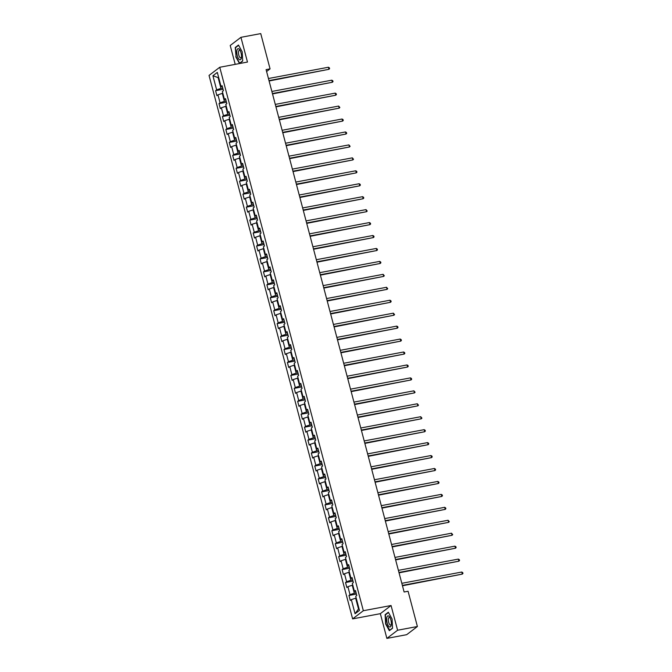 <?xml version="1.0" encoding="UTF-8"?>
<svg xmlns="http://www.w3.org/2000/svg" width="672" height="672" viewBox="0 0 672 672"><rect width="100%" height="100%" fill="white"/><g stroke="black" fill="none" stroke-linecap="round" stroke-linejoin="round"><path stroke-width="1.01" d="M386.879 638.4L397.597 630.235L391.062 605.514L380.344 613.67L386.879 638.4L406.678 634.679L417.396 626.514L408.08 591.251L404.116 591.998L266.095 69.611L270.06 68.863L260.744 33.6L240.937 37.321L230.219 45.486L235.208 64.352M380.344 613.67L352.624 618.887L209.034 75.424L219.752 67.267L363.342 610.722L352.624 618.887M212.915 75.76L216.644 89.863L215.586 90.67L216.896 95.651L217.955 94.844L220.063 102.808L219.005 103.614L220.324 108.595L221.374 107.789L223.482 115.752L222.424 116.558L223.742 121.531L224.801 120.733L226.901 128.696L225.842 129.503L227.161 134.476L228.22 133.669L230.32 141.641L229.261 142.447L230.58 147.42L231.638 146.614L233.738 154.585L232.68 155.383L233.999 160.364L235.057 159.558L237.157 167.53L236.107 168.328L237.418 173.309L238.476 172.502L240.584 180.466L239.526 181.272L240.836 186.253L241.895 185.447L244.003 193.41L242.945 194.216L244.255 199.198L245.314 198.391L247.422 206.354L246.364 207.161L247.682 212.142L248.732 211.336L250.841 219.299L249.782 220.105L251.101 225.086L252.16 224.28L254.26 232.243L253.201 233.05L254.52 238.031L255.578 237.224L257.678 245.188L256.62 245.994L257.939 250.967L258.997 250.169L261.097 258.132L260.039 258.938L261.358 263.911L262.416 263.105L264.516 271.076L263.466 271.883L264.776 276.856L265.835 276.049L267.943 284.021L266.885 284.819L268.195 289.8L269.254 288.994L271.362 296.957L270.304 297.763L271.614 302.744L272.672 301.938L274.781 309.901L273.722 310.708L275.041 315.689L276.091 314.882L278.2 322.846L277.141 323.652L278.46 328.633L279.518 327.827L281.618 335.79L280.56 336.596L281.879 341.578L282.937 340.771L285.037 348.734L283.979 349.541L285.298 354.522L286.356 353.716L288.456 361.679L287.398 362.485L288.716 367.458L289.775 366.66L291.875 374.623L290.825 375.43L292.135 380.402L293.194 379.604L295.302 387.568L294.244 388.374L295.554 393.347L296.612 392.54L298.721 400.512L297.662 401.318L298.973 406.291L300.031 405.485L302.14 413.456L301.081 414.254L302.392 419.236L303.45 418.429L305.558 426.392L304.5 427.199L305.819 432.18L306.869 431.374L308.977 439.337L307.919 440.143L309.238 445.124L310.296 444.318L312.396 452.281L311.338 453.088L312.656 458.069L313.715 457.262L315.815 465.226L314.756 466.032L316.075 471.013L317.134 470.207L319.234 478.17L318.184 478.976L319.494 483.958L320.552 483.151L322.661 491.114L321.602 491.921L322.913 496.894L323.971 496.096L326.08 504.059L325.021 504.865L326.332 509.838L327.39 509.032L329.498 517.003L328.44 517.81L329.75 522.782L330.809 521.976L332.917 529.948L331.859 530.746L333.178 535.727L334.228 534.92L336.336 542.892L335.278 543.69L336.596 548.671L337.655 547.865L339.755 555.828L338.696 556.634L340.015 561.616L341.074 560.809L343.174 568.772L342.115 569.579L343.434 574.56L344.492 573.754L346.592 581.717L345.534 582.523L346.853 587.504L347.911 586.698L350.011 594.661L348.961 595.468L350.272 600.449L351.33 599.642L355.06 613.746L359.461 610.394L355.732 596.291L356.79 595.484L355.48 590.503L354.421 591.31L352.313 583.346L353.371 582.54L352.052 577.559L351.002 578.365L348.894 570.402L349.952 569.596L348.634 564.614L347.575 565.421L345.475 557.458L346.534 556.651L345.215 551.67L344.156 552.476L342.056 544.513L343.115 543.707L341.796 538.726L340.738 539.532L338.638 531.569L339.696 530.762L338.377 525.79L337.319 526.588L335.219 518.624L336.269 517.818L334.958 512.845L333.9 513.652L331.792 505.68L332.85 504.874L331.54 499.901L330.481 500.707L328.373 492.736L329.431 491.938L328.121 486.956L327.062 487.763L324.954 479.8L326.012 478.993L324.694 474.012L323.644 474.818L321.535 466.855L322.594 466.049L321.275 461.068L320.216 461.874L318.116 453.911L319.175 453.104L317.856 448.123L316.798 448.93L314.698 440.966L315.756 440.16L314.437 435.179L313.379 435.985L311.279 428.022L312.337 427.216L311.018 422.234L309.96 423.041L307.86 415.078L308.91 414.271L307.6 409.298L306.541 410.096L304.433 402.133L305.491 401.327L304.181 396.354L303.122 397.152L301.014 389.189L302.072 388.382L300.762 383.41L299.704 384.216L297.595 376.244L298.654 375.438L297.335 370.465L296.285 371.272L294.176 363.3L295.235 362.502L293.916 357.521L292.858 358.327L290.758 350.364L291.816 349.558L290.497 344.576L289.439 345.383L287.339 337.42L288.397 336.613L287.078 331.632L286.02 332.438L283.92 324.475L284.978 323.669L283.66 318.688L282.601 319.494L280.501 311.531L281.551 310.724L280.241 305.743L279.182 306.55L277.074 298.586L278.132 297.78L276.822 292.799L275.764 293.605L273.655 285.642L274.714 284.836L273.403 279.863L272.345 280.661L270.236 272.698L271.295 271.891L269.976 266.918L268.926 267.725L266.818 259.753L267.876 258.947L266.557 253.974L265.499 254.78L263.399 246.809L264.457 246.011L263.138 241.03L262.08 241.836L259.98 233.864L261.038 233.066L259.72 228.085L258.661 228.892L256.561 220.928L257.62 220.122L256.301 215.141L255.242 215.947L253.142 207.984L254.192 207.178L252.882 202.196L251.824 203.003L249.715 195.04L250.774 194.233L249.463 189.252L248.405 190.058L246.296 182.095L247.355 181.289L246.044 176.308L244.986 177.114L242.878 169.151L243.936 168.344L242.626 163.363L241.567 164.17L239.459 156.206L240.517 155.4L239.198 150.427L238.148 151.225L236.04 143.262L237.098 142.456L235.78 137.483L234.721 138.289L232.621 130.318L233.68 129.511L232.361 124.538L231.302 125.345L229.202 117.373L230.261 116.575L228.942 111.594L227.884 112.4L225.784 104.437L226.834 103.631L225.523 98.65L224.465 99.456L222.356 91.493L223.415 90.686L222.104 85.705L221.046 86.512L217.316 72.408L212.915 75.76L218.123 77.599L220.97 88.385L222.726 88.057M356.093 592.855L354.346 593.183L352.237 585.22L352.783 585.119M355.74 591.494L354.421 591.31M350.011 594.661L354.346 593.183M347.911 586.698L352.237 585.22M352.674 579.911L350.918 580.238L348.818 572.275L349.364 572.174M352.321 578.55L351.002 578.365M346.592 581.717L350.918 580.238M344.492 573.754L348.818 572.275M349.255 566.966L347.5 567.294L345.4 559.331L345.946 559.23M348.902 565.614L347.575 565.421M343.174 568.772L347.5 567.294M341.074 560.809L345.4 559.331M345.836 554.022L344.081 554.35L341.981 546.386L342.527 546.286M345.475 552.67L344.156 552.476M339.755 555.828L344.081 554.35M337.655 547.865L341.981 546.386M342.418 541.078L340.662 541.414L338.562 533.442L339.1 533.341M342.056 539.725L340.738 539.532M336.336 542.892L340.662 541.414M334.228 534.92L338.562 533.442M338.999 528.133L337.243 528.469L335.135 520.498L335.681 520.397M338.638 526.781L337.319 526.588M332.917 529.948L337.243 528.469M330.809 521.976L335.135 520.498M335.58 515.189L333.824 515.525L331.716 507.562L332.262 507.452M335.219 513.836L333.9 513.652M329.498 517.003L333.824 515.525M327.39 509.032L331.716 507.562M332.161 502.253L330.406 502.58L328.297 494.617L328.843 494.508M331.8 500.892L330.481 500.707M326.08 504.059L330.406 502.58M323.971 496.096L328.297 494.617M328.734 489.308L326.987 489.636L324.878 481.673L325.424 481.572M328.381 487.948L327.062 487.763M322.661 491.114L326.987 489.636M320.552 483.151L324.878 481.673M325.315 476.364L323.56 476.692L321.46 468.728L322.006 468.628M324.962 475.003L323.644 474.818M319.234 478.17L323.56 476.692M317.134 470.207L321.46 468.728M321.896 463.42L320.141 463.747L318.041 455.784L318.587 455.683M321.544 462.059L320.216 461.874M315.815 465.226L320.141 463.747M313.715 457.262L318.041 455.784M318.478 450.475L316.722 450.803L314.622 442.84L315.168 442.739M318.116 449.114L316.798 448.93M312.396 452.281L316.722 450.803M310.296 444.318L314.622 442.84M315.059 437.531L313.303 437.858L311.203 429.895L311.741 429.794M314.698 436.178L313.379 435.985M308.977 439.337L313.303 437.858M306.869 431.374L311.203 429.895M311.64 424.586L309.884 424.914L307.776 416.951L308.322 416.85M311.279 423.234L309.96 423.041M305.558 426.392L309.884 424.914M303.45 418.429L307.776 416.951M308.221 411.642L306.466 411.978L304.357 404.006L304.903 403.906M307.86 410.29L306.541 410.096M302.14 413.456L306.466 411.978M300.031 405.485L304.357 404.006M304.802 398.698L303.047 399.034L300.938 391.062L301.484 390.961M304.441 397.345L303.122 397.152M298.721 400.512L303.047 399.034M296.612 392.54L300.938 391.062M301.384 385.762L299.628 386.089L297.52 378.126L298.066 378.017M301.022 384.401L299.704 384.216M295.302 387.568L299.628 386.089M293.194 379.604L297.52 378.126M297.956 372.817L296.209 373.145L294.101 365.182L294.647 365.072M297.604 371.456L296.285 371.272M291.875 374.623L296.209 373.145M289.775 366.66L294.101 365.182M294.538 359.873L292.782 360.2L290.682 352.237L291.228 352.136M294.185 358.512L292.858 358.327M288.456 361.679L292.782 360.2M286.356 353.716L290.682 352.237M291.119 346.928L289.363 347.256L287.263 339.293L287.809 339.192M290.758 345.568L289.439 345.383M285.037 348.734L289.363 347.256M282.937 340.771L287.263 339.293M287.7 333.984L285.944 334.312L283.844 326.348L284.382 326.248M287.339 332.623L286.02 332.438M281.618 335.79L285.944 334.312M279.518 327.827L283.844 326.348M284.281 321.04L282.526 321.367L280.417 313.404L280.963 313.303M283.92 319.687L282.601 319.494M278.2 322.846L282.526 321.367M276.091 314.882L280.417 313.404M280.862 308.095L279.107 308.423L276.998 300.46L277.544 300.359M280.501 306.743L279.182 306.55M274.781 309.901L279.107 308.423M272.672 301.938L276.998 300.46M277.444 295.151L275.688 295.487L273.58 287.515L274.126 287.414M277.082 293.798L275.764 293.605M271.362 296.957L275.688 295.487M269.254 288.994L273.58 287.515M274.025 282.206L272.269 282.542L270.161 274.571L270.707 274.47M273.664 280.854L272.345 280.661M267.943 284.021L272.269 282.542M265.835 276.049L270.161 274.571M270.598 269.262L268.85 269.598L266.742 261.626L267.288 261.526M270.245 267.91L268.926 267.725M264.516 271.076L268.85 269.598M262.416 263.105L266.742 261.626M267.179 256.326L265.423 256.654L263.323 248.69L263.869 248.581M266.826 254.965L265.499 254.78M261.097 258.132L265.423 256.654M258.997 250.169L263.323 248.69M263.76 243.382L262.004 243.709L259.904 235.746L260.45 235.637M263.399 242.021L262.08 241.836M257.678 245.188L262.004 243.709M255.578 237.224L259.904 235.746M260.341 230.437L258.586 230.765L256.486 222.802L257.023 222.701M259.98 229.076L258.661 228.892M254.26 232.243L258.586 230.765M252.16 224.28L256.486 222.802M256.922 217.493L255.167 217.82L253.067 209.857L253.604 209.756M256.561 216.132L255.242 215.947M250.841 219.299L255.167 217.82M248.732 211.336L253.067 209.857M253.504 204.548L251.748 204.876L249.64 196.913L250.186 196.812M253.142 203.188L251.824 203.003M247.422 206.354L251.748 204.876M245.314 198.391L249.64 196.913M250.085 191.604L248.329 191.932L246.221 183.968L246.767 183.868M249.724 190.252L248.405 190.058M244.003 193.41L248.329 191.932M241.895 185.447L246.221 183.968M246.666 178.66L244.91 178.987L242.802 171.024L243.348 170.923M246.305 177.307L244.986 177.114M240.584 180.466L244.91 178.987M238.476 172.502L242.802 171.024M243.239 165.715L241.492 166.051L239.383 158.08L239.929 157.979M242.886 164.363L241.567 164.17M237.157 167.53L241.492 166.051M235.057 159.558L239.383 158.08M239.82 152.771L238.064 153.107L235.964 145.135L236.51 145.034M239.467 151.418L238.148 151.225M233.738 154.585L238.064 153.107M231.638 146.614L235.964 145.135M236.401 139.826L234.646 140.162L232.546 132.191L233.092 132.09M236.048 138.474L234.721 138.289M230.32 141.641L234.646 140.162M228.22 133.669L232.546 132.191M232.982 126.89L231.227 127.218L229.127 119.255L229.664 119.146M232.621 125.53L231.302 125.345M226.901 128.696L231.227 127.218M224.801 120.733L229.127 119.255M229.564 113.946L227.808 114.274L225.708 106.31L226.246 106.21M229.202 112.585L227.884 112.4M223.482 115.752L227.808 114.274M221.374 107.789L225.708 106.31M226.145 101.002L224.389 101.329L222.281 93.366L222.827 93.265M225.784 99.641L224.465 99.456M220.063 102.808L224.389 101.329M217.955 94.844L222.281 93.366M218.66 77.498L218.123 77.599L218.593 77.238M222.365 86.696L221.046 86.512M216.644 89.863L220.97 88.385M397.597 630.235L417.396 626.514M391.062 605.514L363.342 610.722M219.752 67.267L247.472 62.051L240.937 37.321M266.599 71.501L270.06 68.863M356.202 598.063L355.656 598.164L358.504 608.95L358.982 608.588M355.06 613.746L358.504 608.95M351.33 599.642L355.656 598.164M215.586 90.67L223.045 89.267M219.005 103.614L226.464 102.211M222.424 116.558L229.883 115.156M225.842 129.503L233.302 128.1M229.261 142.447L236.72 141.044M232.68 155.383L240.139 153.98M236.107 168.328L243.566 166.925M239.526 181.272L246.985 179.869M242.945 194.216L250.404 192.814M246.364 207.161L253.823 205.758M249.782 220.105L257.242 218.702M253.201 233.05L260.66 231.647M256.62 245.994L264.079 244.591M260.039 258.938L267.498 257.536M263.466 271.883L270.917 270.48M266.885 284.819L274.344 283.416M270.304 297.763L277.763 296.36M273.722 310.708L281.182 309.305M277.141 323.652L284.6 322.249M280.56 336.596L288.019 335.194M283.979 349.541L291.438 348.138M287.398 362.485L294.857 361.082M290.825 375.43L298.276 374.027M294.244 388.374L301.703 386.971M297.662 401.318L305.122 399.916M301.081 414.254L308.54 412.852M304.5 427.199L311.959 425.796M307.919 440.143L315.378 438.74M311.338 453.088L318.797 451.685M314.756 466.032L322.216 464.629M318.184 478.976L325.634 477.574M321.602 491.921L329.062 490.518M325.021 504.865L332.48 503.462M328.44 517.81L335.899 516.407M331.859 530.746L339.318 529.343M335.278 543.69L342.737 542.287M338.696 556.634L346.156 555.232M342.115 569.579L349.574 568.176M345.534 582.523L352.993 581.12M348.961 595.468L356.42 594.065M235.754 56.725L239.484 63.504L242.71 61.043L242.206 51.811L238.476 45.032L235.25 47.485L236.04 56.666M392.566 628.236L392.07 618.996L388.34 612.226L385.106 614.678L385.61 623.918L389.34 630.697L392.566 628.236M235.931 47.359L235.25 47.485M385.787 614.552L385.106 614.678M269.102 80.984L328.944 69.308L269.002 80.59M328.398 67.242L329.372 67.83L329.591 68.662L328.944 69.308L328.398 67.242L268.447 78.515M239.434 59.623A5.662 2.15 -100.7 0 0 241.382 57.859A5.662 2.15 -100.7 0 0 239.912 50.047A5.662 2.15 -100.7 0 0 238.846 48.846A5.662 2.15 -100.7 0 0 236.796 52.777A5.662 2.15 -100.7 0 0 239.434 59.623M240.282 50.736A3.881 1.478 -100.7 0 0 239.879 50.375A3.881 1.478 -100.7 0 0 239.358 50.249A3.881 1.478 -100.7 0 0 238.526 53.693A3.881 1.478 -100.7 0 0 240.274 57.75A3.881 1.478 -100.7 0 0 240.794 57.868A3.881 1.478 -100.7 0 0 241.475 57.086M242.701 60.841L239.627 63.185L236.006 56.616L235.528 47.67L238.627 45.301M390.877 619.996A5.662 2.15 -100.7 0 0 389.768 617.24A5.662 2.15 -100.7 0 0 387.089 616.686A5.662 2.15 -100.7 0 0 387.114 622.86A5.662 2.15 -100.7 0 0 389.382 626.867A5.662 2.15 -100.7 0 0 391.238 625.052A5.662 2.15 -100.7 0 0 390.877 619.996M390.138 617.929A3.881 1.478 -100.7 0 0 389.214 617.442A3.881 1.478 -100.7 0 0 388.643 622.23A3.881 1.478 -100.7 0 0 390.65 625.061A3.881 1.478 -100.7 0 0 391.331 624.28M389.844 630.311L385.871 623.809L385.384 614.863L388.492 612.494M392.557 628.034L389.483 630.378M272.521 93.929L332.363 82.253L272.42 93.534M331.817 80.178L332.791 80.774L333.01 81.606L332.363 82.253L331.817 80.178L271.874 91.459M275.94 106.873L335.782 95.197L275.839 106.478M335.236 93.122L336.21 93.719L336.428 94.55L335.782 95.197L335.236 93.122L275.293 104.404M279.367 119.809L339.2 108.142L279.258 119.414M338.654 106.067L339.856 107.495L339.2 108.142L338.654 106.067L278.712 117.34M282.786 132.754L342.628 121.086L282.677 132.359M342.073 119.011L343.056 119.608L343.274 120.439L342.628 121.086L342.073 119.011L282.131 130.284M286.205 145.698L346.046 134.03L286.096 145.303M345.492 131.956L346.475 132.552L346.693 133.384L346.046 134.03L345.492 131.956L285.55 143.228M289.624 158.642L349.465 146.975L289.514 158.248M348.919 144.9L350.112 146.32L349.465 146.975L348.919 144.9L288.968 156.173M293.042 171.587L352.884 159.919L292.942 171.192M352.338 157.844L353.531 159.264L352.884 159.919L352.338 157.844L292.387 169.117M296.461 184.531L356.303 172.864L296.36 184.136M355.757 170.789L356.731 171.377L356.95 172.208L356.303 172.864L355.757 170.789L295.806 182.062M299.88 197.476L359.722 185.808L299.779 197.081M359.176 183.733L360.15 184.321L360.368 185.153L359.722 185.808L359.176 183.733L299.233 195.006M303.299 210.42L363.14 198.744L303.198 210.025M362.594 196.678L363.569 197.266L363.787 198.097L363.14 198.744L362.594 196.678L302.652 207.95M306.718 223.364L366.559 211.688L306.617 222.97M366.013 209.614L367.214 211.042L366.559 211.688L366.013 209.614L306.071 220.895M310.145 236.309L369.986 224.633L310.036 235.906M369.432 222.558L370.415 223.154L370.633 223.986L369.986 224.633L369.432 222.558L309.49 233.839M313.564 249.245L373.405 237.577L313.454 248.85M372.851 235.502L373.834 236.099L374.052 236.93L373.405 237.577L372.851 235.502L312.908 246.775M316.982 262.189L376.824 250.522L316.873 261.794M376.278 248.447L377.252 249.043L377.471 249.875L376.824 250.522L376.278 248.447L316.327 259.72M320.401 275.134L380.243 263.466L320.3 274.739M379.697 261.391L380.671 261.988L380.89 262.819L380.243 263.466L379.697 261.391L319.746 272.664M323.82 288.078L383.662 276.41L323.719 287.683M383.116 274.336L384.308 275.755L383.662 276.41L383.116 274.336L323.165 285.608M327.239 301.022L387.08 289.355L327.138 300.628M386.534 287.28L387.727 288.7L387.08 289.355L386.534 287.28L326.592 298.553M330.658 313.967L390.499 302.299L330.557 313.572M389.953 300.224L390.928 300.812L391.146 301.644L390.499 302.299L389.953 300.224L330.011 311.497M334.076 326.911L393.918 315.244L333.976 326.516M393.372 313.169L394.573 314.588L393.918 315.244L393.372 313.169L333.43 324.442M337.504 339.856L397.337 328.18L337.394 339.461M396.791 326.113L397.774 326.701L397.992 327.533L397.337 328.18L396.791 326.113L336.848 337.386M340.922 352.8L400.764 341.124L340.813 352.405M400.21 339.049L401.192 339.646L401.411 340.477L400.764 341.124L400.21 339.049L340.267 350.33M344.341 365.744L404.183 354.068L344.232 365.341M403.628 351.994L404.611 352.59L404.83 353.422L404.183 354.068L403.628 351.994L343.686 363.275M347.76 378.68L407.602 367.013L347.659 378.286M407.056 364.938L408.03 365.534L408.248 366.366L407.602 367.013L407.056 364.938L347.105 376.211M351.179 391.625L411.02 379.957L351.078 391.23M410.474 377.882L411.449 378.479L411.667 379.31L411.02 379.957L410.474 377.882L350.524 389.155M354.598 404.569L414.439 392.902L354.497 404.174M413.893 390.827L415.086 392.246L414.439 392.902L413.893 390.827L353.951 402.1M358.016 417.514L417.858 405.846L357.916 417.119M417.312 403.771L418.505 405.191L417.858 405.846L417.312 403.771L357.37 415.044M361.435 430.458L421.277 418.79L361.334 430.063M420.731 416.716L421.924 418.135L421.277 418.79L420.731 416.716L360.788 427.988M364.862 443.402L424.696 431.735L364.753 443.008M424.15 429.66L425.132 430.248L425.351 431.08L424.696 431.735L424.15 429.66L364.207 440.933M368.281 456.347L428.123 444.679L368.172 455.952M427.568 442.604L428.551 443.192L428.77 444.024L428.123 444.679L427.568 442.604L367.626 453.877M371.7 469.291L431.542 457.615L371.591 468.896M430.987 455.54L431.97 456.137L432.188 456.968L431.542 457.615L430.987 455.54L371.045 466.822M375.119 482.236L434.96 470.56L375.018 481.841M434.414 468.485L435.389 469.081L435.607 469.913L434.96 470.56L434.414 468.485L374.464 479.766M378.538 495.18L438.379 483.504L378.437 494.777M437.833 481.429L438.808 482.026L439.026 482.857L438.379 483.504L437.833 481.429L377.882 492.702M381.956 508.116L441.798 496.448L381.856 507.721M441.252 494.374L442.226 494.97L442.445 495.802L441.798 496.448L441.252 494.374L381.31 505.646M385.375 521.06L445.217 509.393L385.274 520.666M444.671 507.318L445.645 507.914L445.864 508.746L445.217 509.393L444.671 507.318L384.728 518.591M388.794 534.005L448.636 522.337L388.693 533.61M448.09 520.262L449.282 521.682L448.636 522.337L448.09 520.262L388.147 531.535M392.221 546.949L452.054 535.282L392.112 546.554M451.508 533.207L452.71 534.626L452.054 535.282L451.508 533.207L391.566 544.48M395.64 559.894L455.482 548.226L395.531 559.499M454.927 546.151L455.91 546.739L456.128 547.571L455.482 548.226L454.927 546.151L394.985 557.424M399.059 572.838L458.9 561.17L398.95 572.443M458.346 559.096L459.329 559.684L459.547 560.515L458.9 561.17L458.346 559.096L398.404 570.368M402.478 585.782L462.319 574.106L402.368 585.388M461.773 572.04L462.748 572.628L462.966 573.46L462.319 574.106L461.773 572.04L401.822 583.313"/></g></svg>

